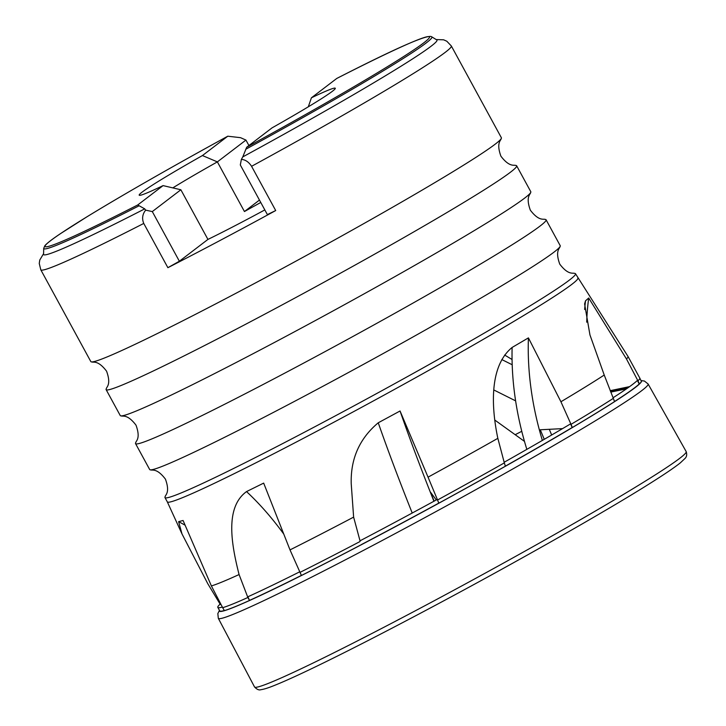 <?xml version="1.0" encoding="UTF-8"?>
<svg xmlns="http://www.w3.org/2000/svg" width="726" height="726" viewBox="0 0 726 726"><rect width="100%" height="100%" fill="white"/><g stroke="black" fill="none" stroke-linecap="round" stroke-linejoin="round"><path stroke-width="1.09" d="M167.878 267.685L143.757 223.436C141.788 218.608 142.432 214.17 145.672 210.132L152.297 211.584L179.367 261.233L167.878 267.685A233.799 10.01 -28.6 0 0 219.914 240.551A233.799 10.01 -28.6 0 0 275.708 210.549L267.377 214.597L240.306 164.947L241.377 159.411C245.306 159.629 248.709 161.925 251.577 166.299A233.799 10.01 151.4 0 0 451.336 45.983L501.376 137.758A233.799 10.01 151.4 0 1 501.158 138.711C501.013 140.49 496.021 142.732 500.913 156.199C509.579 167.597 514.162 164.62 515.741 165.455A233.799 10.01 151.4 0 1 516.658 165.8A233.799 10.01 151.4 0 1 261.106 316.109A233.799 10.01 151.4 0 1 106.123 389.635A233.799 10.01 151.4 0 1 106.332 388.673C106.486 386.894 111.468 384.662 106.577 371.195C97.91 359.787 93.327 362.764 91.748 361.929A233.799 10.01 151.4 0 1 90.832 361.593L40.801 269.818L39.249 263.447L39.785 259.999L43.596 253.628M501.158 138.711A233.799 10.01 151.4 0 1 245.824 288.068A233.799 10.01 151.4 0 1 91.748 361.929M516.658 165.8L530.797 191.728A233.799 10.01 151.4 0 1 530.588 192.68A233.799 10.01 151.4 0 1 275.245 342.037A233.799 10.01 151.4 0 1 121.178 415.898A233.799 10.01 151.4 0 1 120.253 415.562L106.123 389.635M530.588 192.68C530.434 194.459 525.452 196.701 530.334 210.168C539.01 221.566 543.592 218.59 545.162 219.424A233.799 10.01 151.4 0 1 546.088 219.769A233.799 10.01 151.4 0 1 290.536 370.079A233.799 10.01 151.4 0 1 135.544 443.604A233.799 10.01 151.4 0 1 135.753 442.642C135.907 440.863 140.889 438.631 136.007 425.164C127.331 413.756 122.748 416.733 121.178 415.898M546.088 219.769L560.218 245.697A233.799 10.01 151.4 0 1 560.009 246.649A233.799 10.01 151.4 0 1 304.666 396.006A233.799 10.01 151.4 0 1 150.6 469.867A233.799 10.01 151.4 0 1 149.683 469.531L135.544 443.604M560.009 246.649C559.864 248.428 554.873 250.67 559.764 264.137C568.431 275.535 573.014 272.559 574.593 273.393A233.799 10.01 151.4 0 1 575.509 273.738A233.799 10.01 151.4 0 1 319.957 424.048A233.799 10.01 151.4 0 1 164.974 497.573A233.799 10.01 151.4 0 1 165.183 496.611C165.328 494.833 170.32 492.6 165.428 479.133C156.762 467.725 152.179 470.702 150.6 469.867M577.851 278.031A233.799 10.01 151.4 0 1 577.869 278.058A233.799 10.01 151.4 0 1 322.317 428.367A233.799 10.01 151.4 0 1 167.325 501.884L164.974 497.573M575.509 273.738L627.981 356.412A240.288 10.282 151.4 0 1 627.999 356.439A240.288 10.282 151.4 0 1 626.474 358.971L588.695 298.005L585.519 300.827L584.602 303.949L589.957 334.949L604.232 375.043A240.288 10.282 151.4 0 1 560.926 401.759L528.419 337.88L512.12 347.445C489.333 366.004 491.166 406.596 497.836 438.332A240.288 10.282 151.4 0 1 428.05 477.163L400.053 410.989L378.246 422.786C359.479 438.54 350.476 458.896 351.23 483.843L353.626 517.121L360.023 540.816A239.952 10.273 151.4 0 0 376.894 531.922A239.952 10.273 151.4 0 0 437.279 499.424L438.803 503.109A239.943 10.273 151.4 0 1 378.8 535.398A239.943 10.273 151.4 0 1 361.239 544.654M641.14 380.823A240.288 10.282 151.4 0 1 378.772 535.543A240.288 10.282 151.4 0 1 219.515 610.448M614.541 401.523A239.943 10.273 151.4 0 0 639.216 383.99L639.424 383.936A240.143 10.282 -28.6 0 0 641.276 381.105L639.769 378.046A240.288 10.282 151.4 0 1 637.954 380.841L626.474 358.971M505.369 466.146A239.943 10.273 151.4 0 0 572.179 427.532L572.333 427.514A240.143 10.282 -28.6 0 0 614.559 401.596L613.316 398.365A240.288 10.282 151.4 0 1 571.026 424.338L560.926 401.759M438.803 503.109L438.849 503.154A240.143 10.282 -28.6 0 0 505.387 466.21L504.334 462.898A240.288 10.282 151.4 0 1 437.542 499.996L428.05 477.163M604.232 375.043L613.316 398.365M588.695 298.005A246.105 244.499 -85.6 0 0 586.699 322.19M497.836 438.332L504.334 462.898M528.419 337.88A246.105 172.461 -112.6 0 0 542.367 440.419M138.82 205.921A221.049 9.456 151.4 0 1 43.705 248.383L43.587 254.327A223.998 9.583 151.4 0 0 144.728 208.87L137.731 204.968L163.078 185.611L180.865 189.767L207.935 239.417A99.362 4.256 -28.6 0 0 248.827 218.481A99.362 4.256 -28.6 0 0 264.827 209.914M172.797 187.898A99.362 4.256 151.4 0 1 217.373 161.889L202.436 155.555L227.782 136.207L240.551 137.677L245.942 140.073L217.373 161.889L244.444 211.538L259.454 200.077M260.77 202.472A99.362 4.256 -28.6 0 0 244.444 211.538M400.053 410.989A246.105 20.237 -112.8 0 0 433.921 501.258M299.711 571.816A239.952 10.273 151.4 0 1 247.938 596.754L249.481 600.402L247.865 597.489A240.288 10.282 151.4 0 1 222.673 607.68L211.402 585.936L183.079 520.497L178.605 521.649L181.981 533.9L207.799 583.74L220.377 604.577M361.14 544.781A240.143 10.282 -28.6 0 1 301.417 575.473L290.01 549.9L263.674 483.108L246.531 491.584C224.815 507.338 231.331 544.083 239.081 574.547L247.865 597.489M639.424 383.936L637.954 380.841M627.999 356.439L639.769 378.028A240.288 10.282 151.4 0 1 639.769 378.046M572.333 427.514L571.026 424.338M438.849 503.154L437.542 499.996M436.281 499.969L430.373 492.001L434.139 501.14M360.005 541.542A240.288 10.282 151.4 0 1 299.965 572.397M249.308 600.556A240.143 10.282 -28.6 0 1 224.361 610.62L222.673 607.68M639.216 383.99L637.374 380.451A239.952 10.273 151.4 0 1 613.071 397.766M629.614 386.613L610.194 390.67M610.575 391.641L627.518 388.111M572.179 427.532L570.563 423.884A239.952 10.273 151.4 0 1 504.143 462.28M562.559 428.621L540.289 429.774L544.255 439.321M549.283 429.302L551.66 435.01M353.626 517.121A240.288 10.282 151.4 0 1 290.01 549.9M239.081 574.547A240.288 10.282 151.4 0 1 211.402 585.936M163.078 185.611A111.668 4.783 151.4 0 1 139.383 195.303A111.668 4.783 151.4 0 1 202.436 155.555M43.705 248.383L44.876 245.697C46.936 243.237 52.109 239.244 60.394 233.699L87.038 216.747C123.692 194.359 170.619 167.506 227.81 136.189L227.782 136.207A218.907 9.365 151.4 0 0 50.847 240.487A218.907 9.365 151.4 0 0 137.731 204.968M144.728 208.87L145.672 210.132M251.577 166.299L275.708 210.549M431.734 36.817L436.807 39.939A223.998 9.583 151.4 0 1 242.774 156.907L246.704 147.224L272.041 127.876A111.668 4.783 151.4 0 0 335.294 88.49A111.668 4.783 151.4 0 0 311.409 97.81L336.773 78.444C396.75 47.725 428.404 33.85 431.734 36.817A221.049 9.456 151.4 0 1 245.678 149.302M241.377 159.411L242.774 156.907M311.409 97.81L308.305 106.804M248.918 145.527L245.942 140.073M179.367 261.233L207.935 239.417M152.297 211.584L180.865 189.767M301.39 575.409A239.943 10.273 151.4 0 1 249.481 600.402M222.356 607.063A239.952 10.273 151.4 0 1 218.653 607.726A239.952 10.273 151.4 0 1 217.827 607.372A239.952 10.273 151.4 0 1 220.35 603.914M224.307 610.53A239.943 10.273 151.4 0 1 219.742 610.856L217.827 607.372M515.179 434.711A239.952 10.273 151.4 0 1 521.767 431.298M641.031 380.596L644.398 381.023L648.1 383.981A244.762 10.473 151.4 0 1 380.578 541.36A244.762 10.473 151.4 0 1 218.308 618.307L217.836 613.597L219.452 610.33M648.1 383.981L686.188 451.608A245.824 10.518 151.4 0 1 417.486 609.649A245.824 10.518 151.4 0 1 254.536 686.959L218.308 618.307M585.519 300.827A246.105 244.499 -85.6 0 0 584.639 309.476M512.12 347.445A246.105 172.461 -112.6 0 0 526.84 449.367M378.246 422.786A246.105 20.237 -112.8 0 0 412.214 513.028M246.531 491.584A246.105 140.944 -109.5 0 1 283.73 534.018M178.605 521.649A246.105 235.651 -88.3 0 1 185.103 525.207M626.493 388.827L610.766 392.104M143.757 223.436A233.799 10.01 151.4 0 1 40.801 269.818M336.746 78.462A218.907 9.365 151.4 0 1 423.639 42.943A218.907 9.365 151.4 0 1 246.704 147.224M686.188 451.608C687.105 454.458 686.742 456.708 685.099 458.369L680.371 462.825C674.953 467.163 665.724 473.47 652.674 481.728C606.246 511.267 507.655 567.106 420.771 613.062C379.97 634.669 345.213 652.429 316.491 666.332C298.322 675.116 284.329 681.469 274.51 685.398C268.411 687.885 263.856 689.319 260.834 689.7C259.019 690.372 256.913 689.455 254.536 686.959M512.193 364.751L501.802 359.561M524.471 441.39L494.733 420.009M167.316 501.875L181.981 533.9M451.336 45.983L446.817 41.228L443.631 39.812L436.208 39.567M515.614 400.861L493.825 389.962M512.066 359.497L504.634 355.041"/></g></svg>
